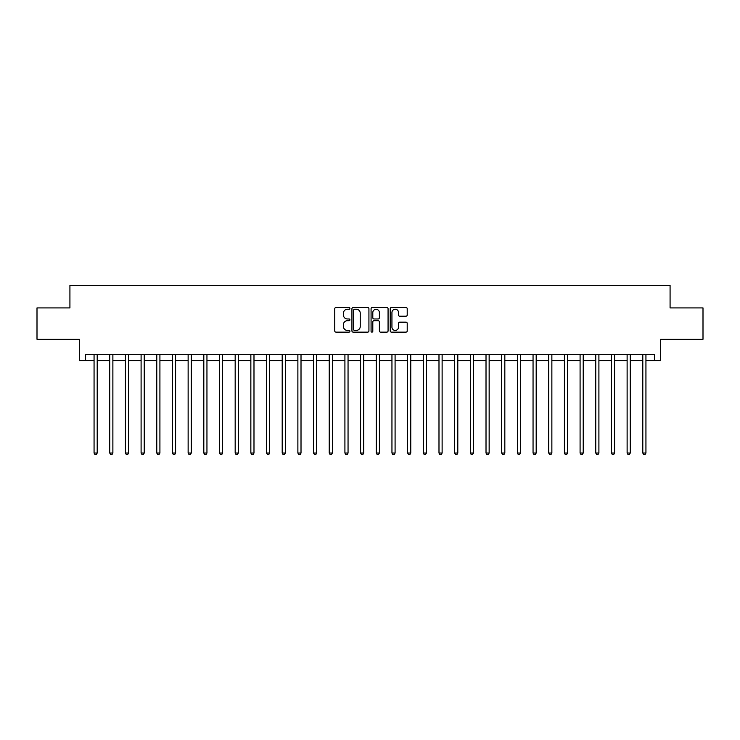 <?xml version="1.0" encoding="UTF-8"?>
<svg xmlns="http://www.w3.org/2000/svg" width="740" height="740" viewBox="0 0 740 740"><rect width="100%" height="100%" fill="white"/><g stroke="black" fill="none" stroke-linecap="round" stroke-linejoin="round"><path stroke-width="1.11" d="M349.937 308.377A0.86 0.86 0 0 0 349.067 307.516L335.988 307.516A1.23 1.23 0 0 0 334.757 308.746L334.757 330.91A1.23 1.23 0 0 0 335.988 332.14L349.067 332.14A0.86 0.86 0 0 0 349.937 331.279A0.86 0.86 0 0 0 349.067 330.419L347.375 330.419A3.941 3.941 0 0 1 343.443 326.479L343.443 324.629A3.941 3.941 0 0 1 347.375 320.688L349.067 320.688A0.86 0.86 0 0 0 349.937 319.828A0.86 0.86 0 0 0 349.067 318.968L347.375 318.968A3.941 3.941 0 0 1 343.443 315.027L343.443 313.187A3.941 3.941 0 0 1 347.375 309.246L349.067 309.246A0.86 0.86 0 0 0 349.937 308.377M405.983 316.202A1.23 1.23 0 0 0 407.213 314.972L407.213 308.746A1.23 1.23 0 0 0 405.983 307.516L391.451 307.516A1.23 1.23 0 0 0 390.221 308.746L390.221 330.91A1.23 1.23 0 0 0 391.451 332.14L405.983 332.14A1.23 1.23 0 0 0 407.213 330.91L407.213 323.399A1.23 1.23 0 0 0 405.983 322.168L399.767 322.168A1.23 1.23 0 0 0 398.527 323.399L398.527 327.126A3.293 3.293 0 0 1 395.234 330.419A3.293 3.293 0 0 1 391.941 327.126L391.941 312.539A3.293 3.293 0 0 1 395.234 309.246A3.293 3.293 0 0 1 398.527 312.539L398.527 314.972A1.23 1.23 0 0 0 399.767 316.202L405.983 316.202M85.6 360.593L85.6 354.321L654.401 354.321L654.401 360.593L660.672 360.593L660.672 339.272L703 339.272L703 307.914L670.079 307.914L670.079 285.335L69.921 285.335L69.921 307.914L37 307.914L37 339.272L79.328 339.272L79.328 360.593L94.063 360.593M368.927 308.746A1.23 1.23 0 0 0 367.688 307.516L353.165 307.516A1.23 1.23 0 0 0 351.935 308.746L351.935 330.91A1.23 1.23 0 0 0 353.165 332.14L367.688 332.14A1.23 1.23 0 0 0 368.927 330.91L368.927 308.746M372.312 307.516L386.835 307.516A1.23 1.23 0 0 1 388.065 308.746L388.065 330.91A1.23 1.23 0 0 1 386.835 332.14L380.619 332.14A1.23 1.23 0 0 1 379.389 330.91L379.389 321.928A1.23 1.23 0 0 0 378.159 320.688L374.033 320.688A1.23 1.23 0 0 0 372.803 321.928L372.803 331.279A0.86 0.86 0 0 1 371.943 332.14A0.86 0.86 0 0 1 371.073 331.279L371.073 308.746A1.23 1.23 0 0 1 372.312 307.516M97.199 360.593L109.742 360.593M112.878 360.593L125.421 360.593M128.556 360.593L141.1 360.593M144.235 360.593L156.778 360.593M159.914 360.593L172.457 360.593M175.593 360.593L188.136 360.593M191.272 360.593L203.815 360.593M206.95 360.593L219.493 360.593M222.629 360.593L235.172 360.593M238.308 360.593L250.851 360.593M253.987 360.593L266.529 360.593M269.665 360.593L282.199 360.593M285.335 360.593L297.878 360.593M301.014 360.593L313.557 360.593M316.692 360.593L329.235 360.593M332.371 360.593L344.914 360.593M348.05 360.593L360.593 360.593M363.729 360.593L376.272 360.593M379.407 360.593L391.95 360.593M395.086 360.593L407.629 360.593M410.765 360.593L423.308 360.593M426.444 360.593L438.986 360.593M442.122 360.593L454.665 360.593M457.801 360.593L470.335 360.593M473.471 360.593L486.013 360.593M489.149 360.593L501.692 360.593M504.828 360.593L517.371 360.593M520.507 360.593L533.05 360.593M536.186 360.593L548.729 360.593M551.864 360.593L564.407 360.593M567.543 360.593L580.086 360.593M583.222 360.593L595.765 360.593M598.901 360.593L611.443 360.593M614.579 360.593L627.122 360.593M630.258 360.593L642.801 360.593M645.937 360.593L654.401 360.593M354.516 309.246A0.86 0.86 0 0 0 353.655 310.106L353.655 329.559A0.86 0.86 0 0 0 354.516 330.419L356.301 330.419A3.941 3.941 0 0 0 360.241 326.479L360.241 313.187A3.941 3.941 0 0 0 356.301 309.246L354.516 309.246M379.389 312.595A3.293 3.293 0 0 0 376.096 309.302A3.293 3.293 0 0 0 372.803 312.595L372.803 317.738A1.23 1.23 0 0 0 374.033 318.968L378.159 318.968A1.23 1.23 0 0 0 379.389 317.738L379.389 312.595M97.356 354.321L97.292 354.479A1.258 1.258 0 0 0 97.199 354.95L97.199 453.028L94.063 453.028L94.063 354.95A1.258 1.258 0 0 0 93.98 354.479L93.915 354.321M97.199 453.028L96.265 454.665L95.007 454.665L94.063 453.028M113.035 354.321L112.97 354.479A1.258 1.258 0 0 0 112.878 354.95L112.878 453.028L109.742 453.028L109.742 354.95A1.258 1.258 0 0 0 109.659 354.479L109.594 354.321M112.878 453.028L111.944 454.665L110.686 454.665L109.742 453.028M128.714 354.321L128.649 354.479A1.258 1.258 0 0 0 128.556 354.95L128.556 453.028L125.421 453.028L125.421 354.95A1.258 1.258 0 0 0 125.338 354.479L125.273 354.321M128.556 453.028L127.622 454.665L126.364 454.665L125.421 453.028M144.393 354.321L144.328 354.479A1.258 1.258 0 0 0 144.235 354.95L144.235 453.028L141.1 453.028L141.1 354.95A1.258 1.258 0 0 0 141.007 354.479L140.952 354.321M144.235 453.028L143.301 454.665L142.043 454.665L141.1 453.028M160.071 354.321L160.006 354.479A1.258 1.258 0 0 0 159.914 354.95L159.914 453.028L156.778 453.028L156.778 354.95A1.258 1.258 0 0 0 156.686 354.479L156.621 354.321M159.914 453.028L158.971 454.665L157.722 454.665L156.778 453.028M175.75 354.321L175.685 354.479A1.258 1.258 0 0 0 175.593 354.95L175.593 453.028L172.457 453.028L172.457 354.95A1.258 1.258 0 0 0 172.365 354.479L172.3 354.321M175.593 453.028L174.649 454.665L173.401 454.665L172.457 453.028M191.429 354.321L191.364 354.479A1.258 1.258 0 0 0 191.272 354.95L191.272 453.028L188.136 453.028L188.136 354.95A1.258 1.258 0 0 0 188.043 354.479L187.978 354.321M191.272 453.028L190.328 454.665L189.079 454.665L188.136 453.028M207.108 354.321L207.043 354.479A1.258 1.258 0 0 0 206.95 354.95L206.95 453.028L203.815 453.028L203.815 354.95A1.258 1.258 0 0 0 203.722 354.479L203.657 354.321M206.95 453.028L206.007 454.665L204.758 454.665L203.815 453.028M222.786 354.321L222.722 354.479A1.258 1.258 0 0 0 222.629 354.95L222.629 453.028L219.493 453.028L219.493 354.95A1.258 1.258 0 0 0 219.401 354.479L219.336 354.321M222.629 453.028L221.686 454.665L220.437 454.665L219.493 453.028M238.456 354.321L238.4 354.479A1.258 1.258 0 0 0 238.308 354.95L238.308 453.028L235.172 453.028L235.172 354.95A1.258 1.258 0 0 0 235.079 354.479L235.015 354.321M238.308 453.028L237.364 454.665L236.106 454.665L235.172 453.028M254.135 354.321L254.07 354.479A1.258 1.258 0 0 0 253.987 354.95L253.987 453.028L250.851 453.028L250.851 354.95A1.258 1.258 0 0 0 250.758 354.479L250.694 354.321M253.987 453.028L253.043 454.665L251.785 454.665L250.851 453.028M269.813 354.321L269.749 354.479A1.258 1.258 0 0 0 269.665 354.95L269.665 453.028L266.529 453.028L266.529 354.95A1.258 1.258 0 0 0 266.437 354.479L266.372 354.321M269.665 453.028L268.722 454.665L267.464 454.665L266.529 453.028M285.492 354.321L285.427 354.479A1.258 1.258 0 0 0 285.335 354.95L285.335 453.028L282.199 453.028L282.199 354.95A1.258 1.258 0 0 0 282.116 354.479L282.051 354.321M285.335 453.028L284.401 454.665L283.143 454.665L282.199 453.028M301.171 354.321L301.106 354.479A1.258 1.258 0 0 0 301.014 354.95L301.014 453.028L297.878 453.028L297.878 354.95A1.258 1.258 0 0 0 297.795 354.479L297.73 354.321M301.014 453.028L300.079 454.665L298.821 454.665L297.878 453.028M316.85 354.321L316.785 354.479A1.258 1.258 0 0 0 316.692 354.95L316.692 453.028L313.557 453.028L313.557 354.95A1.258 1.258 0 0 0 313.473 354.479L313.409 354.321M316.692 453.028L315.758 454.665L314.5 454.665L313.557 453.028M332.528 354.321L332.464 354.479A1.258 1.258 0 0 0 332.371 354.95L332.371 453.028L329.235 453.028L329.235 354.95A1.258 1.258 0 0 0 329.143 354.479L329.087 354.321M332.371 453.028L331.437 454.665L330.179 454.665L329.235 453.028M348.207 354.321L348.142 354.479A1.258 1.258 0 0 0 348.05 354.95L348.05 453.028L344.914 453.028L344.914 354.95A1.258 1.258 0 0 0 344.822 354.479L344.757 354.321M348.05 453.028L347.106 454.665L345.858 454.665L344.914 453.028M363.886 354.321L363.821 354.479A1.258 1.258 0 0 0 363.729 354.95L363.729 453.028L360.593 453.028L360.593 354.95A1.258 1.258 0 0 0 360.5 354.479L360.436 354.321M363.729 453.028L362.785 454.665L361.536 454.665L360.593 453.028M379.565 354.321L379.5 354.479A1.258 1.258 0 0 0 379.407 354.95L379.407 453.028L376.272 453.028L376.272 354.95A1.258 1.258 0 0 0 376.179 354.479L376.114 354.321M379.407 453.028L378.464 454.665L377.215 454.665L376.272 453.028M395.243 354.321L395.179 354.479A1.258 1.258 0 0 0 395.086 354.95L395.086 453.028L391.95 453.028L391.95 354.95A1.258 1.258 0 0 0 391.858 354.479L391.793 354.321M395.086 453.028L394.143 454.665L392.894 454.665L391.95 453.028M410.913 354.321L410.857 354.479A1.258 1.258 0 0 0 410.765 354.95L410.765 453.028L407.629 453.028L407.629 354.95A1.258 1.258 0 0 0 407.536 354.479L407.472 354.321M410.765 453.028L409.821 454.665L408.563 454.665L407.629 453.028M426.592 354.321L426.527 354.479A1.258 1.258 0 0 0 426.444 354.95L426.444 453.028L423.308 453.028L423.308 354.95A1.258 1.258 0 0 0 423.215 354.479L423.151 354.321M426.444 453.028L425.5 454.665L424.242 454.665L423.308 453.028M442.27 354.321L442.206 354.479A1.258 1.258 0 0 0 442.122 354.95L442.122 453.028L438.986 453.028L438.986 354.95A1.258 1.258 0 0 0 438.894 354.479L438.829 354.321M442.122 453.028L441.179 454.665L439.921 454.665L438.986 453.028M457.949 354.321L457.884 354.479A1.258 1.258 0 0 0 457.801 354.95L457.801 453.028L454.665 453.028L454.665 354.95A1.258 1.258 0 0 0 454.573 354.479L454.508 354.321M457.801 453.028L456.858 454.665L455.6 454.665L454.665 453.028M473.628 354.321L473.563 354.479A1.258 1.258 0 0 0 473.471 354.95L473.471 453.028L470.335 453.028L470.335 354.95A1.258 1.258 0 0 0 470.252 354.479L470.187 354.321M473.471 453.028L472.536 454.665L471.278 454.665L470.335 453.028M489.307 354.321L489.242 354.479A1.258 1.258 0 0 0 489.149 354.95L489.149 453.028L486.013 453.028L486.013 354.95A1.258 1.258 0 0 0 485.93 354.479L485.865 354.321M489.149 453.028L488.215 454.665L486.957 454.665L486.013 453.028M504.985 354.321L504.921 354.479A1.258 1.258 0 0 0 504.828 354.95L504.828 453.028L501.692 453.028L501.692 354.95A1.258 1.258 0 0 0 501.6 354.479L501.544 354.321M504.828 453.028L503.894 454.665L502.636 454.665L501.692 453.028M520.664 354.321L520.599 354.479A1.258 1.258 0 0 0 520.507 354.95L520.507 453.028L517.371 453.028L517.371 354.95A1.258 1.258 0 0 0 517.279 354.479L517.214 354.321M520.507 453.028L519.563 454.665L518.315 454.665L517.371 453.028M536.343 354.321L536.278 354.479A1.258 1.258 0 0 0 536.186 354.95L536.186 453.028L533.05 453.028L533.05 354.95A1.258 1.258 0 0 0 532.957 354.479L532.893 354.321M536.186 453.028L535.242 454.665L533.993 454.665L533.05 453.028M552.021 354.321L551.957 354.479A1.258 1.258 0 0 0 551.864 354.95L551.864 453.028L548.729 453.028L548.729 354.95A1.258 1.258 0 0 0 548.636 354.479L548.571 354.321M551.864 453.028L550.921 454.665L549.672 454.665L548.729 453.028M567.7 354.321L567.635 354.479A1.258 1.258 0 0 0 567.543 354.95L567.543 453.028L564.407 453.028L564.407 354.95A1.258 1.258 0 0 0 564.315 354.479L564.25 354.321M567.543 453.028L566.6 454.665L565.351 454.665L564.407 453.028M583.379 354.321L583.314 354.479A1.258 1.258 0 0 0 583.222 354.95L583.222 453.028L580.086 453.028L580.086 354.95A1.258 1.258 0 0 0 579.994 354.479L579.929 354.321M583.222 453.028L582.278 454.665L581.029 454.665L580.086 453.028M599.048 354.321L598.993 354.479A1.258 1.258 0 0 0 598.901 354.95L598.901 453.028L595.765 453.028L595.765 354.95A1.258 1.258 0 0 0 595.672 354.479L595.607 354.321M598.901 453.028L597.957 454.665L596.699 454.665L595.765 453.028M614.727 354.321L614.663 354.479A1.258 1.258 0 0 0 614.579 354.95L614.579 453.028L611.443 453.028L611.443 354.95A1.258 1.258 0 0 0 611.351 354.479L611.286 354.321M614.579 453.028L613.636 454.665L612.378 454.665L611.443 453.028M630.406 354.321L630.341 354.479A1.258 1.258 0 0 0 630.258 354.95L630.258 453.028L627.122 453.028L627.122 354.95A1.258 1.258 0 0 0 627.03 354.479L626.965 354.321M630.258 453.028L629.315 454.665L628.057 454.665L627.122 453.028M646.085 354.321L646.02 354.479A1.258 1.258 0 0 0 645.937 354.95L645.937 453.028L642.801 453.028L642.801 354.95A1.258 1.258 0 0 0 642.709 354.479L642.644 354.321M645.937 453.028L644.993 454.665L643.735 454.665L642.801 453.028"/></g></svg>
